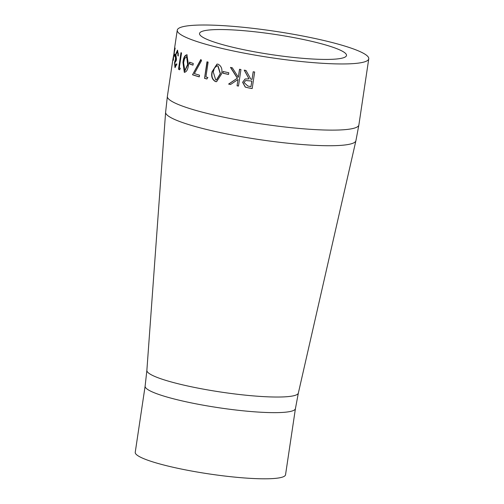 <?xml version="1.0" encoding="UTF-8"?>
<svg xmlns="http://www.w3.org/2000/svg" width="504" height="504" viewBox="0 0 504 504"><rect width="100%" height="100%" fill="white"/><g stroke="black" fill="none" stroke-linecap="round" stroke-linejoin="round"><path stroke-width="0.76" d="M329.238 46.047A74.302 10.25 8.5 0 0 248.529 31.128A74.302 10.25 8.5 0 0 199.534 33.503A74.302 10.25 8.5 0 0 271.498 54.621A74.302 10.25 8.5 0 0 346.5 55.465A74.302 10.25 8.5 0 0 329.238 46.047M346.273 46.525A96.812 13.356 8.5 0 0 241.114 27.077A96.812 13.356 8.5 0 0 177.263 30.171A96.812 13.356 8.5 0 0 271.039 57.695A96.812 13.356 8.5 0 0 368.764 58.792A96.812 13.356 8.5 0 0 346.273 46.525M174.132 55.56A96.812 13.356 8.5 0 0 174.964 56.58L175.216 54.886A96.812 13.356 8.5 0 1 174.39 53.865L174.132 55.56L174.535 55.616L174.724 54.337M177.692 51.899L177.301 51.855L175.864 54.634L176.469 59.006L176.217 60.7L174.85 62.679L175.197 65.848L176.469 63.907A96.812 13.356 8.5 0 0 176.885 64.172L174.951 67.549L174.56 62.427L175.455 59.346L175.562 54.526L177.559 50.161L178.309 56.013A96.812 13.356 8.5 0 1 177.881 55.749L177.868 53.235L177.087 51.767L177.477 51.811L178.252 53.273L178.265 55.793A96.409 13.299 8.5 0 0 178.322 55.831M175.159 67.624L174.762 64.518M175.197 65.848L175.745 65.955L176.854 63.951M178.511 69.224A96.812 13.356 8.5 0 0 179.651 69.798L180.287 68.286A96.812 13.356 8.5 0 1 179.304 67.807L181.528 52.958A96.812 13.356 8.5 0 1 180.986 52.687L178.511 69.224L178.888 69.262L181.339 52.863M188.452 64.676C187.954 69.514 186.568 72.047 184.3 72.286L182.952 62.471C183.437 57.658 184.754 55.131 186.896 54.892L188.452 64.676M184.697 72.381L184.3 72.286L184.647 72.305L183.311 62.502C183.803 57.683 185.113 55.157 187.249 54.917M186.493 54.797L186.896 54.892M189.309 63.876A96.812 13.356 8.5 0 0 193.001 65.161L193.252 63.46A96.812 13.356 8.5 0 1 189.561 62.181L189.309 63.876L189.643 63.895L189.882 62.294M192.522 74.794A96.812 13.356 8.5 0 0 199.256 76.873L199.515 75.178A96.812 13.356 8.5 0 1 194.355 73.609L201.55 60.575L200.762 59.604L192.522 74.794L201.052 59.604M204.517 78.353A96.812 13.356 8.5 0 0 206.861 78.983L207.868 77.484A96.812 13.356 8.5 0 1 205.903 76.961L208.121 62.118A96.812 13.356 8.5 0 1 206.987 61.809L204.517 78.353L207.245 61.879M221.546 73.993L216.575 81.68L215.485 81.585C212.14 79.67 211 76.388 212.064 71.725L216.997 64.096L218.087 64.197C221.477 66.068 222.629 69.338 221.546 73.993M222.818 73.193A96.812 13.356 8.5 0 0 228.532 74.441L228.784 72.746A96.812 13.356 8.5 0 1 223.07 71.492L222.818 73.193L223.259 71.537M238.335 77.238L232.306 67.801A96.812 13.356 8.5 0 1 230.486 67.416L237.321 78.208L228.596 84.08A96.812 13.356 8.5 0 0 230.555 84.489L237.995 79.493L237.056 85.793A96.812 13.356 8.5 0 0 238.474 86.071L240.95 69.527A96.812 13.356 8.5 0 1 239.526 69.256L238.335 77.238L239.646 69.275M252.044 79.393A96.812 13.356 8.5 0 1 250.847 79.185L246.009 70.478A96.812 13.356 8.5 0 1 244.226 70.15L249.033 78.87L245.095 78.996L242.619 82.303L245.246 87.104L248.907 87.986A96.812 13.356 8.5 0 0 252.189 88.553L254.665 72.015A96.812 13.356 8.5 0 1 253.184 71.757L252.044 79.393L253.254 71.77M368.764 58.792L358.88 124.96A96.812 13.356 8.5 0 1 261.154 123.858A96.812 13.356 8.5 0 1 167.372 96.34L172.985 58.81A96.812 13.356 8.5 0 0 172.966 59.056L173.659 55.144L173.162 59.97A96.812 13.356 8.5 0 0 173.288 60.241L173.88 54.041L175.153 48.252A96.812 13.356 8.5 0 1 175.008 47.981L174.031 52.668L174.434 52.725M174.667 47.552L174.781 46.784M177.263 30.171L174.793 46.715A96.812 13.356 8.5 0 0 174.775 46.878L174.031 52.668M145.12 386.133L135.236 452.296A75.991 10.483 8.5 0 0 208.839 473.892A75.991 10.483 8.5 0 0 285.541 474.762L295.432 408.593A75.991 10.483 8.5 0 1 218.73 407.73A75.991 10.483 8.5 0 1 145.12 386.133L146.866 370.421A76.589 10.565 8.5 0 0 221.067 392.081A76.589 10.565 8.5 0 0 298.355 393.063L355.906 140.736A96.214 13.274 8.5 0 1 258.81 139.507A96.214 13.274 8.5 0 1 165.608 112.297L167.372 96.34M173.162 59.97L173.559 60.026M173.659 55.144L174.063 55.201M172.985 58.81L173.382 58.867M173.823 53.783L174.227 53.84M248.907 87.986L245.341 87.06L242.726 82.265L245.139 78.977M249.033 78.87L244.333 70.113M248.982 87.942A96.409 13.299 8.5 0 0 252.202 88.496M251.868 81.043L245.618 80.558L244.062 82.574L247.899 86.064A96.812 13.356 8.5 0 0 250.967 86.606L251.868 81.043L245.668 80.539M250.967 86.606L251.792 81.087M237.056 85.793L237.995 79.493M228.596 84.08L228.759 84.055A96.409 13.299 8.5 0 0 230.624 84.445M228.759 84.055L237.453 78.17L230.649 67.391M237.182 85.762A96.409 13.299 8.5 0 0 238.487 86.014M223.014 73.168A96.409 13.299 8.5 0 0 228.539 74.384M215.485 81.585L215.706 81.566C212.373 79.663 211.239 76.375 212.304 71.713L217.117 64.09M216.682 81.667L215.706 81.566M216.55 79.928L220.456 73.685L218.012 65.867L217.205 65.81M218.012 65.867L217.092 65.816L214.408 68.002L213.274 72.034L215.699 79.878L216.443 79.941L220.248 73.704L217.791 65.879M204.782 78.347A96.409 13.299 8.5 0 0 206.905 78.92M192.837 74.806A96.409 13.299 8.5 0 0 199.269 76.797M189.643 63.895A96.409 13.299 8.5 0 0 193.013 65.073M182.952 62.471L183.311 62.502M184.993 70.629L187.998 64.411L186.971 56.605L186.524 56.549M186.619 56.58L184.514 58.729L183.607 62.767L184.823 70.642L187.658 64.386L186.619 56.58M178.888 69.262A96.409 13.299 8.5 0 0 179.701 69.672M174.56 62.427L174.957 62.471M175.121 61.494L175.846 59.396L175.72 56.933M175.455 59.346L175.846 59.396M175.304 57.632L175.701 57.683M175.562 54.526L175.959 54.577M176.306 52.763L177.515 50.135M177.881 55.749L178.265 55.793M177.868 53.235L178.252 53.273M174.535 55.616A96.409 13.299 8.5 0 0 175.014 56.259M187.998 64.411L187.658 64.386M358.88 124.96L355.906 140.736M146.866 370.421L165.608 112.297M298.355 393.063L295.432 408.593M185.17 70.661L184.823 70.642"/></g></svg>
